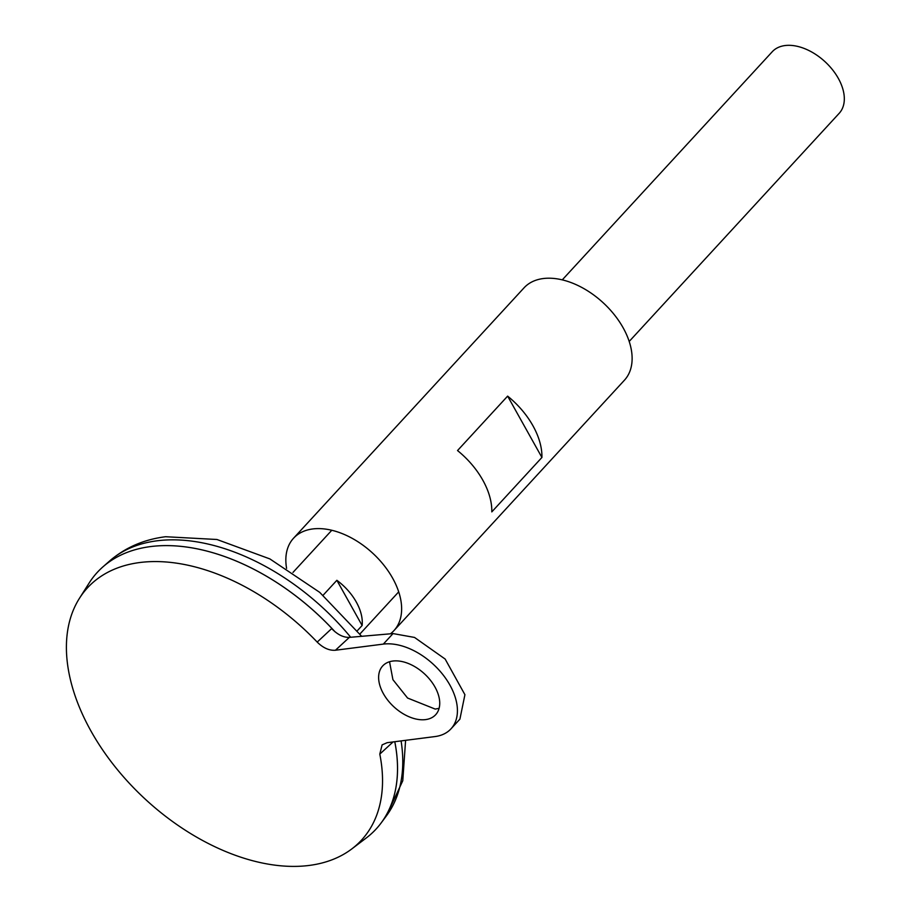 <?xml version="1.0" encoding="UTF-8"?>
<svg xmlns="http://www.w3.org/2000/svg" width="911" height="911" viewBox="0 0 911 911"><rect width="100%" height="100%" fill="white"/><g stroke="black" fill="none" stroke-linecap="round" stroke-linejoin="round"><path stroke-width="1.37" d="M425.539 719.61A36.007 22.49 42.6 0 1 388.04 700.548A36.007 22.49 42.6 0 1 382.688 665.952A36.007 22.49 42.6 0 1 392.812 661.044A36.007 22.49 42.6 0 1 430.311 680.107A36.007 22.49 42.6 0 1 435.663 714.714A36.007 22.49 42.6 0 1 425.539 719.61M389.544 661.75L392.914 679.663L407.57 698.031L435.23 709.088L439.102 708.325M323.098 595.259L336.865 580.307A45.482 28.4 42.6 0 1 362.123 625.493L357.294 630.742M629.194 341.454L839.179 113.328A45.482 28.4 -137.4 0 0 832.415 69.623A45.482 28.4 -137.4 0 0 785.054 45.55A45.482 28.4 -137.4 0 0 772.255 51.733L562.281 279.859M334.986 631.744A189.488 118.362 -137.4 0 0 150.6 546.577A189.488 118.362 -137.4 0 1 334.827 631.608A189.442 118.339 -137.4 0 0 217.16 554.036M376.129 829.021A189.488 118.362 -137.4 0 0 381.094 823.032A189.488 118.362 -137.4 0 0 394.793 741.713M309.125 865.45A186.231 116.323 -137.4 0 0 351.783 848.938A186.231 116.323 -137.4 0 0 379.796 754.103L382.108 744.891L387.118 742.693L435.014 736.566A56.846 35.506 42.6 0 0 451.002 728.823A56.846 35.506 42.6 0 0 442.541 674.186A56.846 35.506 42.6 0 0 383.337 644.1L335.442 650.238C329.27 650.705 323.189 647.994 317.199 642.096A186.231 116.323 -137.4 0 0 139.827 562.52A186.231 116.323 -137.4 0 0 79.473 598.276A186.231 116.323 -137.4 0 0 121.767 774.828A186.231 116.323 -137.4 0 0 309.125 865.45M351.783 848.938L366.222 838.006A189.488 118.362 -137.4 0 0 394.77 741.713M317.199 642.096L331.672 628.59C337.503 634.625 343.39 637.552 349.357 637.381L335.442 650.238M393.085 741.93L379.796 754.103M350.701 637.267A188.554 117.781 -137.4 0 0 157.034 540.804A188.554 117.781 -137.4 0 0 109.536 561.051L102.863 566.927A189.488 118.362 -137.4 0 1 150.6 546.577A189.488 118.362 -137.4 0 0 89.164 582.983L79.473 598.276M102.863 566.927A189.488 118.362 -137.4 0 0 97.306 572.37M362.123 625.493L336.865 580.307M451.002 728.823L459.907 719.143L464.917 694.706L445.149 659.052L414.528 637.438L393.028 633.578L349.357 637.381M541.92 457.459L491.803 511.891A68.211 42.612 -137.4 0 0 457.527 450.558L507.632 396.126A68.211 42.612 42.6 0 1 541.92 457.459L507.632 396.126M390.443 633.794A68.211 42.612 -137.4 0 0 393.928 630.628L624.411 380.229A68.211 42.612 -137.4 0 0 614.265 314.659A68.211 42.612 -137.4 0 0 543.218 278.55A68.211 42.612 -137.4 0 0 524.041 287.83L293.547 538.23A68.211 42.612 -137.4 0 0 286.589 568.362M393.928 630.628A68.211 42.612 -137.4 0 0 383.77 565.059A68.211 42.612 -137.4 0 0 312.724 528.949A68.211 42.612 -137.4 0 0 293.547 538.23M405.6 740.324L402.776 780.738L386.389 815.903A188.554 117.781 -137.4 0 0 401.091 740.905M393.028 633.578L383.337 644.1M398.699 591.865L359.902 634.022M386.389 815.903L381.094 823.032M109.536 561.051C125.251 547.545 143.938 539.437 165.608 536.727L216.943 539.494L269.861 558.91L319.727 592.366L361.667 636.311M331.786 530.27L292.978 572.427"/></g></svg>
